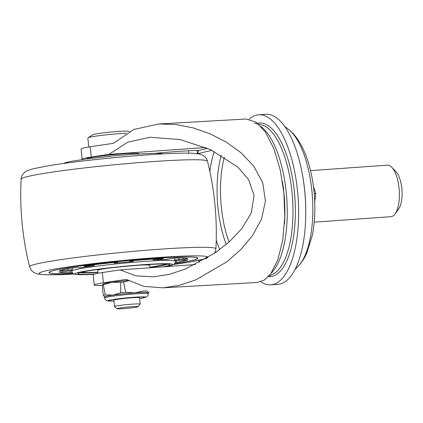 <?xml version="1.0" encoding="UTF-8"?>
<svg xmlns="http://www.w3.org/2000/svg" width="423" height="423" viewBox="0 0 423 423"><rect width="100%" height="100%" fill="white"/><g stroke="black" fill="none" stroke-linecap="round" stroke-linejoin="round"><path stroke-width="0.63" d="M104.629 297.089L103.297 295.36L102.154 285.039L103.355 283.96A21.959 1.269 174.5 0 1 111.873 282.268L103.307 284.769L105.253 294.905L113.11 295.101L120.714 292.737L120.687 282.331L111.873 282.268A21.959 1.269 174.5 0 1 128.201 280.454M128.65 280.703L123.627 282.03L125.726 292.219L134.794 292.864L143.609 290.939A24.021 1.385 -5.5 0 1 146.665 290.881L148.002 292.61L149.086 291.77M103.36 282.823L102.371 272.555A255.73 14.768 174.5 0 1 120.047 269.911L136.074 275.875L153.755 276.843L169.475 274.268L185.137 269.155L215.503 252.674L229.472 241.649L241.887 228.594L251.209 213.134L254.096 195.363L248.618 179.696L237.832 167.059L210.263 149.493L180.071 139.548L149.985 137.269L127.683 142.202L108.923 154.395A255.73 14.768 -5.5 0 0 91.246 157.044L90.258 146.776A255.73 14.768 -5.5 0 1 113.306 143.36L133.959 129.464L158.842 123.976L175.894 124.531L193.11 127.894L210.02 133.784L226.22 142.08L241.131 152.835L253.863 166.308L262.704 182.646L265.438 200.988L261.504 219.093L252.61 235.468L240.713 249.655L226.839 261.853L195.696 279.915L179.378 285.308L162.95 287.836L143.767 286.371L126.403 279.407A255.73 14.768 174.5 0 0 103.36 282.823A30.995 1.792 174.5 0 0 94.223 284.986A30.995 1.792 174.5 0 0 102.197 285.419M158.842 123.976L246.101 119.011L256.1 122.173L265.39 132.034L273.861 148.595L280.259 170.02L283.891 193.184L284.785 216.994L282.701 240.407L277.726 260.124L270.699 273.808L264.423 279.978L257.247 282.469L162.95 287.836M82.707 159.492A30.995 1.792 -5.5 0 1 82.115 159.207L81.126 148.938A30.995 1.792 -5.5 0 1 90.258 146.776M205.668 147.484L108.923 154.395M82.115 159.207A30.995 1.792 -5.5 0 1 91.246 157.044M155.754 153.285A56.83 3.284 -5.5 0 1 193.263 150.535A15.498 0.894 -5.5 0 1 198.091 150.572L198.398 151.08L197.578 153.48M249.173 119.191A85.245 33.443 85.9 0 1 258.659 114.781A85.245 33.443 85.9 0 1 297.649 192.09A85.245 33.443 85.9 0 1 270.81 284.832A85.245 33.443 85.9 0 1 260.748 281.787M257.517 123.225A77.034 30.223 85.9 0 1 294.477 192.835A77.034 30.223 85.9 0 1 268.351 276.631M310.54 170.638L387.288 165.155A25.829 10.136 85.9 0 1 391.777 167.307L395.991 171.69A20.664 8.106 85.9 0 1 401.85 188.711A20.664 8.106 85.9 0 1 398.651 208.978L395.108 213.916A25.829 10.136 85.9 0 1 390.974 216.687L314.22 222.17M258.659 114.781L265.771 114.273A85.245 33.443 85.9 0 1 304.756 191.582A85.245 33.443 85.9 0 1 277.922 284.325L270.81 284.832M123.484 308.637A10.538 0.608 -5.5 0 1 117.081 308.727A10.538 0.608 -5.5 0 1 131.622 306.728A10.538 0.608 -5.5 0 1 138.03 306.712A10.538 0.608 -5.5 0 1 123.484 308.637M117.081 308.727L114.496 306.601A12.917 0.746 -5.5 0 1 114.469 306.559L113.856 300.193A12.917 0.746 -5.5 0 1 131.696 297.787A12.917 0.746 -5.5 0 1 139.569 297.718L140.182 304.084A12.917 0.746 -5.5 0 1 140.161 304.132L138.03 306.712M88.724 147.019L87.852 137.93A23.249 1.343 -5.5 0 1 87.989 137.755L92.854 134.731A18.083 1.047 -5.5 0 1 117.726 131.495A18.083 1.047 -5.5 0 1 128.608 131.289L129.375 131.585M219.807 249.57A69.742 27.363 85.9 0 1 216.238 240.253M209.877 171.648A69.742 27.363 85.9 0 1 214.281 151.418M188.515 150.768L188.743 153.137M199.064 260.33L199.281 262.577M102.371 272.555A30.995 1.792 174.5 0 0 93.234 274.717L94.223 284.986M102.154 285.039A24.539 1.417 -5.5 0 1 103.307 284.769M103.297 295.36A24.021 1.385 -5.5 0 1 105.253 294.905M120.687 282.331A24.539 1.417 -5.5 0 1 123.627 282.03M120.714 292.737A24.021 1.385 -5.5 0 1 125.726 292.219M104.56 297.982L104.46 296.957A21.959 1.269 -5.5 0 1 113.11 295.101A21.959 1.269 -5.5 0 1 134.794 292.864A21.959 1.269 -5.5 0 1 148.002 292.61A21.959 1.269 -5.5 0 1 148.172 292.748L148.272 293.774A21.959 1.269 -5.5 0 0 134.889 293.89A21.959 1.269 -5.5 0 0 104.56 297.982L105.195 299.6L106.792 300.732L113.93 300.996A18.855 1.089 -5.5 0 1 110.948 299.875A18.855 1.089 -5.5 0 1 133.991 297.247A18.855 1.089 -5.5 0 1 139.643 298.511L146.633 296.883L147.955 295.481L148.272 293.774M120.047 269.911L195.489 264.523M313.464 186.622L315.77 193.438L314.738 201.903M314.215 193.549L315.77 193.438M263.883 125.599A75.839 29.753 85.9 0 1 263.915 125.615A75.839 29.753 85.9 0 1 292.092 193.078A75.839 29.753 85.9 0 1 274.464 273.364A75.839 29.753 85.9 0 1 274.437 273.385M391.777 167.307A25.829 10.136 85.9 0 1 399.106 188.584A25.829 10.136 85.9 0 1 395.108 213.916M114.469 306.559A12.917 0.746 -5.5 0 1 132.309 304.153A12.917 0.746 -5.5 0 1 140.182 304.084M87.989 137.755A23.249 1.343 -5.5 0 1 119.968 133.594A23.249 1.343 -5.5 0 1 126.377 133.213M138.934 265.2A26.231 1.512 -5.5 0 1 149.827 265.385L150.059 267.764M97.893 273.311L97.613 270.413A26.231 1.512 -5.5 0 1 108.272 268.15M94.572 274.056A46.197 2.67 -5.5 0 1 77.943 273.422A46.197 2.67 -5.5 0 1 141.679 264.999A46.197 2.67 -5.5 0 1 169.708 264.587A46.197 2.67 -5.5 0 1 162.887 266.85M71.64 271.217L71.556 270.329A52.161 3.014 -5.5 0 1 72.481 269.652L59.083 270.884A65.57 3.786 -5.5 0 1 70.377 268.214L77.155 267.532L80.835 267.696A52.161 3.014 -5.5 0 1 94.329 265.623L84.997 266.268L83.886 266.22L85.499 265.877A65.57 3.786 -5.5 0 1 112.772 262.604L117.954 262.36L114.273 263.233A52.161 3.014 -5.5 0 1 133.25 261.419L129.639 261.514L129.676 261.203L134.165 260.552A65.57 3.786 -5.5 0 1 161.433 258.59L163.299 258.622L161.983 258.934L153.1 260.002A52.161 3.014 -5.5 0 1 166.44 259.505L170.718 258.553L176.56 258.019A65.57 3.786 -5.5 0 1 187.86 258.527L183.45 259.251L174.572 259.891A52.161 3.014 -5.5 0 1 175.392 260.33L175.476 261.218A52.161 3.014 -5.5 0 0 143.698 261.499A52.161 3.014 -5.5 0 0 104.381 265.247A52.161 3.014 -5.5 0 0 71.64 271.217L72.856 273.427L74.131 274.093L76.431 274.511L93.763 274.326A49.179 2.839 -5.5 0 1 81.602 271.793A49.179 2.839 -5.5 0 1 142.831 264.729A49.179 2.839 -5.5 0 1 165.657 266.654M72.084 272.555L70.382 272.639A65.57 3.786 -5.5 0 1 59.088 272.132L71.593 270.736M175.439 260.795L187.865 259.775A65.57 3.786 -5.5 0 1 176.571 262.445L175.286 262.641M72.767 273.353A74.511 4.304 -5.5 0 1 49.301 272.47A74.511 4.304 -5.5 0 1 152.243 258.585A74.511 4.304 -5.5 0 1 197.641 258.189A74.511 4.304 -5.5 0 1 174.778 263.529M72.793 273.374A74.813 4.32 -5.5 0 1 49.005 272.502A74.813 4.32 -5.5 0 1 152.359 258.559A74.813 4.32 -5.5 0 1 197.943 258.157A74.813 4.32 -5.5 0 1 174.757 263.555M86.879 158.916L86.863 158.747A26.231 1.512 -5.5 0 1 123.093 153.861A26.231 1.512 -5.5 0 1 139.077 153.718L139.093 153.887M167.524 264.153A44.706 2.58 -5.5 0 1 150.028 267.463M97.813 272.491A44.706 2.58 -5.5 0 1 80.005 272.576M198.091 150.572L207.651 148.33M224.38 157.055A67.162 26.348 -94.1 0 0 221.25 206.329A67.162 26.348 -94.1 0 0 229.055 242.025M197.742 153.665L212.018 150.318M197.086 150.477L197.388 153.618M221.24 155.167A69.742 27.363 -94.1 0 0 217.882 206.731A69.742 27.363 -94.1 0 0 226.236 244.462M271.265 273.025A77.494 30.403 -94.1 0 0 286.334 193.385A77.494 30.403 -94.1 0 0 261.271 126.768M311.989 191.857A72.693 28.521 85.9 0 1 298.374 266.035L298.374 266.035C301.8 262.339 304.592 258.067 306.744 253.213L312.285 235.484C314.939 222.027 315.542 207.571 314.088 192.121C311.397 164.848 302.54 140.267 288.618 129.47L288.618 129.47A72.693 28.521 85.9 0 1 311.989 191.857M302.382 174.35A81.914 32.137 85.9 0 1 304.824 191.788A81.914 32.137 85.9 0 1 305.618 219.653M284.499 223.915A77.494 30.403 -94.1 0 0 283.96 193.554A77.494 30.403 -94.1 0 0 282.453 181.7M81.713 272.148L86.863 272.571L97.792 272.285A41.729 2.411 -5.5 0 1 82.263 272.026M165.203 264.042A41.729 2.411 -5.5 0 1 150.006 267.246L162.575 265.062L165.768 264.058M178.934 259.685L178.77 258.004M174.572 259.891L174.403 258.141M166.44 259.505L166.413 259.22M183.45 259.251L183.339 258.067M70.382 272.639L70.207 270.799M62.863 270.783L62.763 269.758M68.082 270.286L67.923 268.663M72.481 269.652L72.317 267.939M80.835 267.696L80.804 267.399M84.997 266.268L84.97 265.956M88.661 266.136L88.597 265.459M94.329 265.623L94.244 264.735M117.932 262.63L117.906 262.329M114.273 263.233L114.199 262.466M176.571 262.445L176.396 260.653M74.03 274.056A84.753 4.896 -5.5 0 1 49.94 269.974A84.753 4.896 -5.5 0 1 156.198 257.655A84.753 4.896 -5.5 0 1 207.233 256.703A84.753 4.896 -5.5 0 1 173.673 264.465M133.25 261.419L133.176 260.642M158.773 259.426L158.704 258.744M153.1 260.002L153.01 259.103M161.983 258.934L161.946 258.569M21.15 179.146C19.617 208.777 22.43 237.985 29.589 266.776A93.594 5.404 -5.5 0 1 158.879 249.284A93.594 5.404 -5.5 0 1 215.91 248.835C217.443 219.204 214.63 189.996 207.471 161.205C207.17 159.291 205.842 157.43 203.484 155.627L199.667 154.03L191.418 153.189C181.599 152.93 166.636 153.517 146.527 154.945C112.645 157.335 70.149 162.03 47.202 165.948L32.111 169.02L27.442 170.612C24.592 171.421 20.838 176.053 21.15 179.146A93.594 5.404 -5.5 0 1 150.451 161.75A93.594 5.404 -5.5 0 1 207.471 161.205M148.558 292.51L148.087 292.869M254.429 123.104L263.915 125.615M274.469 273.364L268.684 276.267M294.937 269.641L298.374 266.035M288.618 129.47L284.7 126.387M165.805 266.643L173.583 264.518L174.704 263.619L175.476 261.218M197.604 257.803L197.641 258.189M49.264 272.089L49.301 272.47M29.589 266.776L31.402 270.397L33.576 272.354L37.393 273.951L45.642 274.791L74.088 274.078M173.62 264.497L190.292 261.959L206.445 258.532M214.403 253.435L215.577 250.86L215.91 248.835M63.439 163.484L65.65 162.617L72.111 161.179L87.196 158.874L112.439 156.018L132.277 154.337L153.993 153.295L160.629 153.475L162.971 153.903"/></g></svg>
